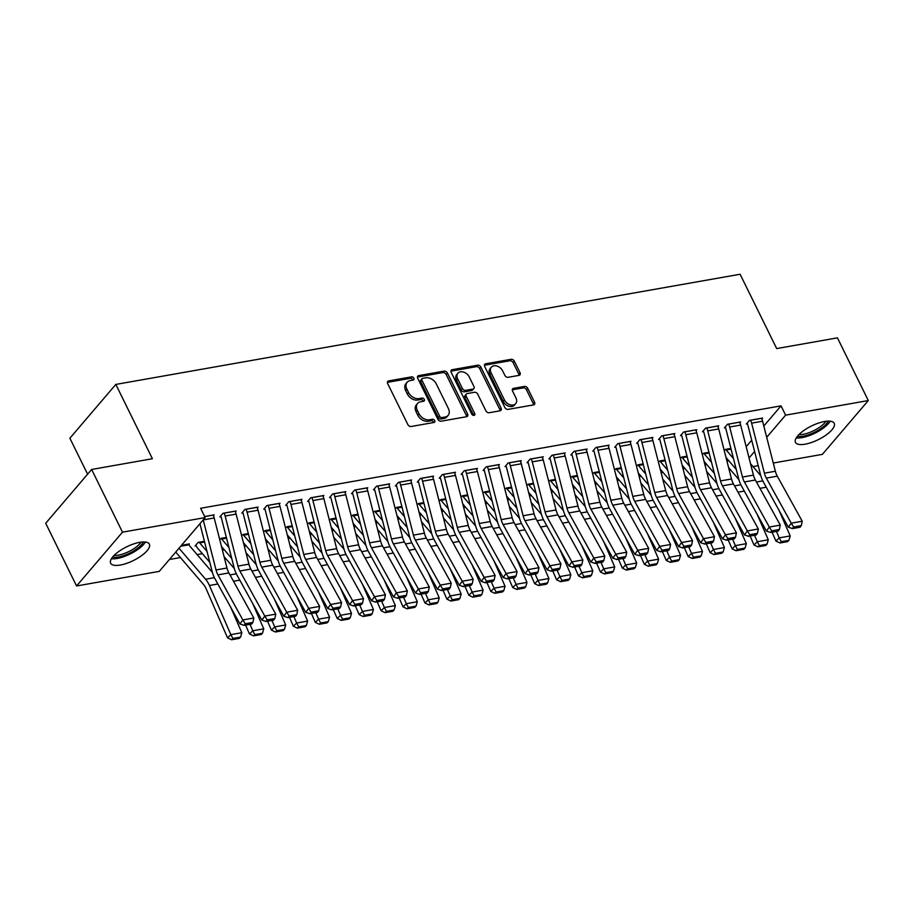 <?xml version="1.0" encoding="UTF-8"?>
<svg xmlns="http://www.w3.org/2000/svg" width="914" height="914" viewBox="0 0 914 914"><rect width="100%" height="100%" fill="white"/><g stroke="black" fill="none" stroke-linecap="round" stroke-linejoin="round"><path stroke-width="1.37" d="M413.871 378.19A1.897 1.371 40.5 0 0 411.574 376.865L388.701 380.898A2.719 1.965 40.5 0 0 387.753 381.424A2.719 1.965 40.5 0 0 387.662 383.56L407.861 424.599A2.719 1.965 40.5 0 0 411.129 426.495L434.013 422.462A1.897 1.371 40.5 0 0 432.436 419.275L429.477 419.789A8.694 6.284 40.5 0 1 419 413.711L417.31 410.295A8.694 6.284 40.5 0 1 417.595 403.428A8.694 6.284 40.5 0 1 420.611 401.783L423.57 401.257A1.897 1.371 40.5 0 0 422.005 398.07L419.046 398.595A8.694 6.284 40.5 0 1 408.569 392.506L406.879 389.09A8.694 6.284 40.5 0 1 407.164 382.235A8.694 6.284 40.5 0 1 410.18 380.578L413.139 380.053A1.897 1.371 40.5 0 0 413.871 378.19M412.785 380.121A1.897 1.371 40.5 0 0 410.329 378.316L387.456 382.36A2.719 1.965 40.5 0 0 387.387 382.372M433.647 422.519A1.897 1.371 40.5 0 0 431.202 420.726L428.232 421.251L429.477 419.789M423.216 401.326A1.897 1.371 40.5 0 0 420.76 399.521L417.801 400.046L419.046 398.595M805.165 444.181A21.582 7.632 -26.2 0 1 795.477 442.376A21.582 7.632 -26.2 0 1 803.52 430.723A21.582 7.632 -26.2 0 1 824.531 421.503A21.582 7.632 -26.2 0 1 834.208 423.308A21.582 7.632 -26.2 0 1 826.176 434.961A21.582 7.632 -26.2 0 1 805.165 444.181M120.328 565.035A21.582 7.632 -26.2 0 1 110.64 563.218A21.582 7.632 -26.2 0 1 118.683 551.576A21.582 7.632 -26.2 0 1 139.693 542.345A21.582 7.632 -26.2 0 1 149.382 544.161A21.582 7.632 -26.2 0 1 141.339 555.815A21.582 7.632 -26.2 0 1 120.328 565.035M519.015 375.38A2.719 1.965 40.5 0 0 519.952 374.854A2.719 1.965 40.5 0 0 520.043 372.718L514.376 361.201A2.719 1.965 40.5 0 0 511.097 359.305L485.7 363.783A2.719 1.965 40.5 0 0 484.751 364.298A2.719 1.965 40.5 0 0 484.66 366.445L504.859 407.484A2.719 1.965 40.5 0 0 508.127 409.381L533.536 404.902A2.719 1.965 40.5 0 0 534.484 404.376A2.719 1.965 40.5 0 0 534.564 402.24L527.721 388.336A2.719 1.965 40.5 0 0 524.453 386.428L513.577 388.347A2.719 1.965 40.5 0 0 512.628 388.861A2.719 1.965 40.5 0 0 512.548 391.009L515.942 397.91A7.266 5.255 40.5 0 1 515.702 403.645A7.266 5.255 40.5 0 1 509.943 404.731A7.266 5.255 40.5 0 1 504.425 399.944L491.126 372.923A7.266 5.255 40.5 0 1 491.355 367.188A7.266 5.255 40.5 0 1 497.125 366.103A7.266 5.255 40.5 0 1 502.643 370.89L504.859 375.391A2.719 1.965 40.5 0 0 508.138 377.299L519.015 375.38M763.818 426.027L781.036 405.862L200.612 508.287L205.182 517.575L159.253 571.387L76.559 585.977L122.487 532.165L205.182 517.575M781.036 405.862L785.606 415.15L868.3 400.561L822.371 454.361L773.278 463.032M76.559 585.977L45.7 523.265L91.629 469.465L152.387 458.737L115.827 384.417L740.111 274.246L776.683 348.577L837.441 337.849L868.3 400.561M91.629 469.465L122.487 532.165M447.414 373.015A2.719 1.965 40.5 0 0 444.135 371.118L418.738 375.608A2.719 1.965 40.5 0 0 417.789 376.122A2.719 1.965 40.5 0 0 417.698 378.259L437.897 419.298A2.719 1.965 40.5 0 0 441.165 421.194L466.574 416.715A2.719 1.965 40.5 0 0 467.522 416.201A2.719 1.965 40.5 0 0 467.602 414.053L447.414 373.015L446.169 374.477A2.719 1.965 40.5 0 0 442.902 372.569L417.492 377.059A2.719 1.965 40.5 0 0 417.424 377.071M452.213 369.69L477.622 365.212A2.719 1.965 40.5 0 1 480.89 367.108L501.089 408.147A2.719 1.965 40.5 0 1 500.998 410.295A2.719 1.965 40.5 0 1 500.061 410.809L489.184 412.728A2.719 1.965 40.5 0 1 485.905 410.82L477.714 394.185A2.719 1.965 40.5 0 0 474.446 392.277L467.225 393.557A2.719 1.965 40.5 0 0 466.289 394.071A2.719 1.965 40.5 0 0 466.197 396.219L474.72 413.539A1.897 1.371 40.5 0 1 471.715 414.076L451.185 372.352A2.719 1.965 40.5 0 1 451.265 370.216A2.719 1.965 40.5 0 1 452.213 369.69L450.968 371.153L476.377 366.663L477.622 365.212M115.827 384.417L69.887 438.217L87.595 474.195M739.894 422.839L740.66 421.937L727.498 424.267L724.402 427.901L725.499 427.706M708.944 452.236L702.169 453.938M696.022 430.585L696.788 429.683L683.626 432.002L680.53 435.635L681.627 435.452M665.072 459.982L658.297 461.673M652.15 438.332L652.916 437.429L639.754 439.748L636.658 443.381L637.755 443.187M621.2 467.728L614.437 469.419M608.278 446.066L609.044 445.164L595.882 447.483L592.786 451.128L593.883 450.933M577.328 475.463L570.564 477.154M564.406 453.812L565.183 452.91L552.022 455.229L548.914 458.862L550.011 458.668M533.456 483.209L526.692 484.9M520.534 461.547L521.311 460.645L508.15 462.975L505.042 466.608L506.139 466.414M489.584 490.955L482.821 492.646M476.662 469.293L477.439 468.391L464.278 470.71L461.17 474.355L462.267 474.16M445.712 498.69L438.949 500.381M432.79 477.039L433.567 476.137L420.406 478.456L417.298 482.089L418.395 481.895M401.84 506.436L395.077 508.127M388.918 484.774L389.695 483.872L376.534 486.202L373.426 489.835L374.523 489.641M357.968 514.171L351.204 515.873M345.046 492.52L345.823 491.618L332.662 493.937L329.554 497.57L330.651 497.376M314.096 521.917L307.333 523.608M301.174 500.255L301.951 499.364L288.79 501.683L285.682 505.316L286.779 505.122M270.236 529.663L263.461 531.354M257.314 508.001L258.079 507.099L244.918 509.418L241.81 513.062L242.907 512.868M226.364 537.398L219.589 539.089M204.667 516.524L214.207 514.845L213.442 515.747M181.509 545.315L189.381 543.921L188.672 544.755M746.178 446.695L751.719 440.205M169.398 559.494L180.435 557.551M197.104 554.604L202.371 553.678M222.41 550.137L224.307 549.805M244.346 546.264L246.243 545.932M266.282 542.402L268.179 542.059M288.218 538.529L290.115 538.197M310.154 534.656L312.051 534.324M332.09 530.783L333.987 530.451M354.026 526.91L355.923 526.578M375.962 523.048L377.859 522.705M397.898 519.175L399.795 518.844M419.834 515.302L421.731 514.97M441.77 511.429L443.667 511.097M463.706 507.556L465.603 507.224M485.642 503.694L487.539 503.351M507.578 499.821L509.475 499.49M529.514 495.948L531.4 495.617M551.45 492.075L553.336 491.743M573.386 488.202L575.272 487.87M595.322 484.34L597.208 483.997M617.258 480.467L619.144 480.124M639.194 476.594L641.08 476.263M661.13 472.721L663.016 472.389M683.066 468.848L684.952 468.516M705.002 464.975L706.888 464.643M726.938 461.113L728.824 460.77M204.428 541.271L198.155 542.379L195.048 546.012L196.144 545.818M235.378 511.874L236.143 510.972L222.982 513.291L219.874 516.924L220.971 516.741M248.3 533.525L241.525 535.227M279.238 504.128L280.015 503.226L266.854 505.556L263.746 509.189L264.843 508.995M292.16 525.79L285.397 527.481M323.11 496.393L323.887 495.491L310.726 497.81L307.618 501.443L308.715 501.249M336.032 518.044L329.269 519.735M366.982 488.647L367.759 487.745L354.598 490.064L351.49 493.709L352.587 493.514M379.904 510.309L373.141 512M410.854 480.901L411.631 479.999L398.47 482.329L395.362 485.962L396.459 485.768M423.776 502.563L417.013 504.254M454.726 473.166L455.503 472.264L442.342 474.583L439.234 478.216L440.331 478.022M467.648 494.817L460.885 496.519M498.598 465.42L499.375 464.518L486.214 466.848L483.106 470.482L484.203 470.287M511.52 487.082L504.757 488.773M542.47 457.686L543.247 456.783L530.086 459.102L526.978 462.735L528.075 462.541M555.392 479.336L548.629 481.027M586.342 449.939L587.108 449.037L573.958 451.356L570.85 455.001L571.947 454.806M599.264 471.601L592.501 473.292M630.214 442.193L630.98 441.291L617.818 443.621L614.722 447.254L615.819 447.06M643.136 463.855L636.373 465.546M674.086 434.458L674.852 433.556L661.69 435.875L658.594 439.508L659.691 439.314M687.008 456.109L680.233 457.8M717.958 426.712L718.724 425.81L705.562 428.129L702.466 431.774L703.563 431.579M730.88 448.374L724.105 450.065M761.83 418.966L762.596 418.075L749.434 420.394L746.338 424.027L747.435 423.833M749.057 457.971L754.598 451.47M766.697 437.303L785.606 415.15M758.232 465.683L753.01 466.608M407.164 382.235L405.919 383.686A8.694 6.284 40.5 0 0 405.645 390.541L406.879 389.09M417.801 400.046A8.694 6.284 40.5 0 1 407.324 393.968L405.645 390.541M417.595 403.428L416.35 404.891A8.694 6.284 40.5 0 0 416.076 411.746L417.31 410.295M428.232 421.251A8.694 6.284 40.5 0 1 417.755 415.162L416.076 411.746M466.631 416.704A2.719 1.965 40.5 0 0 466.369 415.504L446.169 374.477M422.668 378.373A1.897 1.371 40.5 0 0 421.948 380.235L439.668 416.258A1.897 1.371 40.5 0 0 441.965 417.584L445.084 417.035A8.694 6.284 40.5 0 0 448.111 415.39A8.694 6.284 40.5 0 0 448.386 408.524L436.275 383.903A8.694 6.284 40.5 0 0 425.798 377.825L422.668 378.373M422.005 378.739L420.771 380.19A1.897 1.371 40.5 0 0 420.703 381.698L421.948 380.235M448.111 415.39L446.866 416.841A8.694 6.284 40.5 0 1 443.85 418.486L440.719 419.046A1.897 1.371 40.5 0 1 438.434 417.709L420.703 381.698M500.118 410.797A2.719 1.965 40.5 0 0 499.844 409.598L479.656 368.571A2.719 1.965 40.5 0 0 476.377 366.663M466.289 394.071L465.043 395.522A2.719 1.965 40.5 0 0 464.963 397.67L473.486 414.99L474.72 413.539M469.225 376.911A7.266 5.255 40.5 0 0 463.695 372.124A7.266 5.255 40.5 0 0 457.937 373.209A7.266 5.255 40.5 0 0 457.697 378.944L462.381 388.461A2.719 1.965 40.5 0 0 465.66 390.369L472.869 389.09A2.719 1.965 40.5 0 0 473.818 388.576A2.719 1.965 40.5 0 0 473.909 386.428L469.225 376.911M457.937 373.209L456.692 374.671A7.266 5.255 40.5 0 0 456.463 380.395L457.697 378.944M473.818 388.576L472.572 390.027A2.719 1.965 40.5 0 1 471.635 390.541L464.415 391.82A2.719 1.965 40.5 0 1 461.147 389.924L456.463 380.395M491.355 367.188L490.121 368.639A7.266 5.255 40.5 0 0 489.881 374.374L491.126 372.923M515.702 403.645L514.468 405.096A7.266 5.255 40.5 0 1 508.698 406.182A7.266 5.255 40.5 0 1 503.18 401.395L489.881 374.374M533.605 404.891A2.719 1.965 40.5 0 0 533.33 403.691L526.487 389.787A2.719 1.965 40.5 0 0 523.208 387.89L512.331 389.81A2.719 1.965 40.5 0 0 512.274 389.821M519.072 375.368A2.719 1.965 40.5 0 0 518.798 374.169L513.131 362.652A2.719 1.965 40.5 0 0 509.863 360.756L484.454 365.246A2.719 1.965 40.5 0 0 484.386 365.257M175.739 552.067A9.688 5.747 -100 0 0 175.751 552.09L203.559 584.537A13.836 8.215 80 0 1 206.107 588.707L227.563 637.869L230.854 634.636L209.397 585.486A20.759 12.316 -100 0 0 205.581 579.225L179.018 548.229M188.284 544.116L188.307 544.161A2.765 1.645 80 0 0 188.741 544.835L212.414 572.472M232.876 638.463L231.562 639.754L239.24 638.395L240.553 637.104L232.876 638.463L230.854 634.636L241.822 632.705L230.728 607.273M241.822 632.705L240.553 637.104M231.562 639.754L227.563 637.869M213.111 515.039L213.133 515.085A9.688 5.747 80 0 1 214.196 517.975L226.98 568.017A13.836 8.215 -100 0 0 228.9 572.929L253.818 618.013L242.85 619.943L245.226 623.748L244.061 625.359L251.738 623.999L252.904 622.388L245.226 623.748M203.216 519.883A9.688 5.747 80 0 1 203.228 519.906L216.012 569.948A13.836 8.215 -100 0 0 217.932 574.86L242.85 619.943L239.959 623.976L215.03 578.893A20.759 12.316 80 0 1 212.151 571.524L199.938 523.722M239.959 623.976L244.061 625.359M252.904 622.388L253.818 618.013M195.802 545.132L196.167 545.864A9.688 5.747 -100 0 0 197.687 548.217L209.82 562.373M245.603 625.085L249.499 633.996L252.79 630.763L249.968 624.319M207.021 551.439L199.709 542.905A2.765 1.645 80 0 1 199.275 542.231L199.252 542.185M234.35 568.599L224.067 556.592M254.812 634.59L253.498 635.881L261.175 634.522L262.489 633.231L254.812 634.59L252.79 630.763L263.758 628.832L252.664 603.4M263.758 628.832L262.489 633.231M253.498 635.881L249.499 633.996M221.485 546.515L231.756 558.5M267.539 621.212L271.435 630.123L274.726 626.901L271.904 620.446M228.957 547.566L221.645 539.032A2.765 1.645 80 0 1 221.211 538.357L221.188 538.312M256.286 564.726L246.003 552.719M276.748 630.717L275.434 632.008L283.112 630.649L284.425 629.358L276.748 630.717L274.726 626.901L285.694 624.959L274.6 599.538M285.694 624.959L284.425 629.358M275.434 632.008L271.435 630.123M235.047 511.166L235.069 511.212A9.688 5.747 80 0 1 236.12 514.102L248.916 564.144A13.836 8.215 -100 0 0 250.836 569.056L275.754 614.139L264.786 616.082L267.162 619.875L265.997 621.486L273.674 620.138L274.84 618.527L267.162 619.875M220.64 516.044L220.994 516.787A2.765 1.645 -100 0 1 221.302 517.61L234.087 567.651A20.759 12.316 80 0 0 236.966 575.02L261.895 620.103L264.786 616.082L239.868 570.987A13.836 8.215 -100 0 1 237.948 566.086L225.152 516.033A9.688 5.747 80 0 0 224.101 513.142L224.079 513.097M261.895 620.103L265.997 621.486M274.84 618.527L275.754 614.139M256.983 507.293L257.005 507.339A9.688 5.747 80 0 1 258.056 510.229L270.852 560.271A13.836 8.215 -100 0 0 272.772 565.183L297.69 610.266L286.722 612.209L289.098 616.002L287.933 617.613L295.61 616.264L296.776 614.654L289.098 616.002M242.564 512.171L242.93 512.914A2.765 1.645 -100 0 1 243.238 513.737L256.023 563.778A20.759 12.316 80 0 0 258.902 571.147L283.82 616.23L286.722 612.209L261.804 567.126A13.836 8.215 -100 0 1 259.884 562.213L247.088 512.171A9.688 5.747 80 0 0 246.037 509.281L246.015 509.224M283.82 616.23L287.933 617.613M296.776 614.654L297.69 610.266M143.361 541.956A18.68 6.604 -26.2 0 1 135.443 549.828A18.68 6.604 -26.2 0 1 112.571 557.106M114.136 555.381A17.297 6.124 153.8 0 0 134.232 548.48A17.297 6.124 153.8 0 0 141.042 542.139M111.417 558.751A21.445 7.586 153.8 0 0 136.723 550.228A21.445 7.586 153.8 0 0 145.372 542.036M828.198 421.114A18.68 6.604 -26.2 0 1 820.281 428.986A18.68 6.604 -26.2 0 1 797.408 436.264M798.962 434.538A17.297 6.124 153.8 0 0 819.07 427.626A17.297 6.124 153.8 0 0 825.879 421.297M796.243 437.897A21.445 7.586 153.8 0 0 821.56 429.374A21.445 7.586 153.8 0 0 830.198 421.194M243.421 542.642L253.692 554.627M289.475 617.338L293.371 626.25L296.662 623.028L293.84 616.573M250.893 543.693L243.581 535.158A2.765 1.645 80 0 1 243.147 534.484L248.311 533.582M278.222 560.865L267.928 548.846M298.684 626.844L297.37 628.135L305.048 626.776L306.361 625.496L298.684 626.844L296.662 623.028L307.63 621.086L296.536 595.665M307.63 621.086L306.361 625.496M297.37 628.135L293.371 626.25M265.357 538.769L275.628 550.754M311.411 613.477L315.296 622.377L318.598 619.155L315.776 612.7M272.829 539.831L265.517 531.285A2.765 1.645 80 0 1 265.083 530.623L265.06 530.577M300.158 556.992L289.864 544.984M320.62 622.971L319.306 624.262L326.983 622.914L328.297 621.623L320.62 622.971L318.598 619.155L329.566 617.224L318.46 591.792M329.566 617.224L328.297 621.623M319.306 624.262L315.296 622.377M279.992 506.356L269.024 508.298A9.688 5.747 80 0 0 267.973 505.408L278.941 503.465A9.688 5.747 80 0 1 279.992 506.356L292.788 556.409A13.836 8.215 -100 0 0 294.708 561.31L319.626 606.405L308.658 608.336L311.034 612.14L309.869 613.74L317.546 612.391L318.712 610.781L311.034 612.14M264.5 508.298L264.866 509.041A2.765 1.645 -100 0 1 265.174 509.863L277.959 559.905A20.759 12.316 80 0 0 280.838 567.274L305.756 612.357L308.658 608.336L283.74 563.253A13.836 8.215 -100 0 1 281.82 558.34L269.024 508.298M305.756 612.357L309.869 613.74M318.712 610.781L319.626 606.405M300.855 499.547L300.877 499.604A9.688 5.747 80 0 1 301.928 502.494L314.724 552.536A13.836 8.215 -100 0 0 316.644 557.449L341.562 602.532L330.594 604.462L332.97 608.267L331.805 609.878L339.482 608.518L340.648 606.907L332.97 608.267M286.436 504.425L286.802 505.168A2.765 1.645 -100 0 1 287.11 505.99L299.895 556.043A20.759 12.316 80 0 0 302.774 563.401L327.692 608.496L330.594 604.462L305.676 559.379A13.836 8.215 -100 0 1 303.756 554.467L290.96 504.425A9.688 5.747 80 0 0 289.909 501.535L289.887 501.489M327.692 608.496L331.805 609.878M340.648 606.907L341.562 602.532M287.293 534.896L297.553 546.88M333.347 609.604L337.232 618.515L340.534 615.282L337.712 608.827M294.765 535.958L287.453 527.424A2.765 1.645 80 0 1 287.019 526.75L286.996 526.704M322.094 553.119L311.8 541.111M342.556 619.098L341.242 620.389L348.919 619.041L350.233 617.75L342.556 619.098L340.534 615.282L351.502 613.351L340.396 587.919M351.502 613.351L350.233 617.75M341.242 620.389L337.232 618.515M322.791 495.685L322.813 495.731A9.688 5.747 80 0 1 323.864 498.621L336.66 548.663A13.836 8.215 -100 0 0 338.58 553.576L363.498 598.659L352.53 600.589L354.895 604.394L353.741 606.005L361.418 604.645L362.572 603.034L354.895 604.394M308.372 500.564L308.738 501.295A2.765 1.645 -100 0 1 309.046 502.129L321.831 552.17A20.759 12.316 80 0 0 324.71 559.539L349.628 604.622L352.53 600.589L327.612 555.506A13.836 8.215 -100 0 1 325.692 550.594L312.896 500.552A9.688 5.747 80 0 0 311.845 497.662L311.823 497.616M349.628 604.622L353.741 606.005M362.572 603.034L363.498 598.659M309.229 531.034L319.489 543.019M355.283 605.731L359.168 614.642L362.47 611.409L359.648 604.965M316.701 532.085L309.389 523.551A2.765 1.645 80 0 1 308.955 522.877L308.932 522.831M344.03 549.245L333.736 537.238M364.492 615.236L363.178 616.527L370.856 615.168L372.169 613.877L364.492 615.236L362.47 611.409L373.438 609.478L362.332 584.046M373.438 609.478L372.169 613.877M363.178 616.527L359.168 614.642M344.727 491.812L344.749 491.858A9.688 5.747 80 0 1 345.8 494.748L358.596 544.79A13.836 8.215 -100 0 0 360.516 549.702L385.434 594.786L374.466 596.728L376.831 600.521L375.677 602.132L383.354 600.772L384.508 599.173L376.831 600.521M330.308 496.69L330.674 497.433A2.765 1.645 -100 0 1 330.982 498.256L343.767 548.297A20.759 12.316 80 0 0 346.646 555.666L371.564 600.749L374.466 596.728L349.548 551.633A13.836 8.215 -100 0 1 347.628 546.732L334.832 496.679A9.688 5.747 80 0 0 333.781 493.788L333.759 493.743M371.564 600.749L375.677 602.132M384.508 599.173L385.434 594.786M331.165 527.161L341.425 539.146M377.219 601.858L381.104 610.769L384.406 607.536L381.584 601.092M338.637 528.212L331.325 519.678A2.765 1.645 80 0 1 330.891 519.003L336.055 518.089M365.966 545.372L355.672 533.365M386.428 611.363L385.114 612.654L392.792 611.295L394.105 610.004L386.428 611.363L384.406 607.536L395.374 605.605L384.268 580.184M395.374 605.605L394.105 610.004M385.114 612.654L381.104 610.769M355.695 489.87L366.685 487.985A9.688 5.747 80 0 1 367.736 490.875L380.532 540.917A13.836 8.215 -100 0 0 382.452 545.829L407.37 590.912L396.402 592.855L398.767 596.648L397.613 598.259L405.29 596.911L406.444 595.3L398.767 596.648M352.244 492.817L352.61 493.56A2.765 1.645 -100 0 1 352.918 494.383L365.703 544.424A20.759 12.316 80 0 0 368.582 551.793L393.5 596.876L396.402 592.855L371.484 547.772A13.836 8.215 -100 0 1 369.564 542.859L356.768 492.817A9.688 5.747 80 0 0 355.717 489.927M393.5 596.876L397.613 598.259M406.444 595.3L407.37 590.912M353.101 523.288L363.361 535.273M399.155 597.985L403.04 606.896L406.342 603.674L403.52 597.219M360.573 524.339L353.261 515.804A2.765 1.645 80 0 1 352.827 515.13L352.804 515.085M387.902 541.499L377.608 529.492M408.364 607.49L407.05 608.781L414.728 607.422L416.041 606.131L408.364 607.49L406.342 603.674L417.31 601.732L406.204 576.311M417.31 601.732L416.041 606.131M407.05 608.781L403.04 606.896M388.599 484.066L388.621 484.112A9.688 5.747 80 0 1 389.672 487.002L402.468 537.044A13.836 8.215 -100 0 0 404.388 541.956L429.306 587.039L418.338 588.982L420.703 592.775L419.549 594.386L427.226 593.037L428.38 591.427L420.703 592.775M374.18 488.944L374.546 489.687A2.765 1.645 -100 0 1 374.854 490.51L387.639 540.551A20.759 12.316 80 0 0 390.518 547.92L415.436 593.003L418.338 588.982L393.42 543.899A13.836 8.215 -100 0 1 391.5 538.986L378.704 488.944A9.688 5.747 80 0 0 377.653 486.054L377.631 486.008M415.436 593.003L419.549 594.386M428.38 591.427L429.306 587.039M375.037 519.415L385.297 531.4M421.091 594.123L424.976 603.023L428.278 599.801L425.456 593.346M382.509 520.477L375.197 511.931A2.765 1.645 80 0 1 374.763 511.269L374.74 511.212M409.838 537.638L399.544 525.63M430.3 603.617L428.986 604.908L436.663 603.56L437.977 602.269L430.3 603.617L428.278 599.801L439.246 597.859L428.14 572.438M439.246 597.859L437.977 602.269M428.986 604.908L424.976 603.023M410.535 480.193L410.557 480.238A9.688 5.747 80 0 1 411.608 483.14L424.404 533.182A13.836 8.215 -100 0 0 426.324 538.095L451.242 583.178L440.274 585.109L442.639 588.913L441.485 590.524L449.162 589.164L450.316 587.553L442.639 588.913M396.116 485.071L396.482 485.814A2.765 1.645 -100 0 1 396.79 486.636L409.575 536.689A20.759 12.316 80 0 0 412.454 544.047L437.372 589.142L440.274 585.109L415.356 540.025A13.836 8.215 -100 0 1 413.436 535.113L400.64 485.071A9.688 5.747 80 0 0 399.589 482.181L399.567 482.135M437.372 589.142L441.485 590.524M450.316 587.553L451.242 583.178M396.973 515.542L407.233 527.527M443.027 590.25L446.912 599.161L450.214 595.928L447.392 589.473M404.445 516.604L397.133 508.058A2.765 1.645 80 0 1 396.699 507.396L396.676 507.35M431.774 533.765L421.48 521.757M452.236 599.744L450.922 601.035L458.599 599.687L459.913 598.396L452.236 599.744L450.214 595.928L461.17 593.997L450.076 568.565M461.17 593.997L459.913 598.396M450.922 601.035L446.912 599.161M432.471 476.331L432.493 476.377A9.688 5.747 80 0 1 433.544 479.267L446.34 529.309A13.836 8.215 -100 0 0 448.26 534.222L473.178 579.305L462.21 581.235L464.575 585.04L463.421 586.651L471.098 585.291L472.252 583.68L464.575 585.04M418.052 481.21L418.418 481.941A2.765 1.645 -100 0 1 418.726 482.775L431.511 532.816A20.759 12.316 80 0 0 434.39 540.185L459.308 585.268L462.21 581.235L437.292 536.152A13.836 8.215 -100 0 1 435.372 531.24L422.576 481.198A9.688 5.747 80 0 0 421.525 478.308L421.503 478.262M459.308 585.268L463.421 586.651M472.252 583.68L473.178 579.305M418.909 511.68L429.169 523.665M464.963 586.377L468.848 595.288L472.138 592.055L469.328 585.611M426.381 512.731L419.069 504.197A2.765 1.645 80 0 1 418.635 503.523L423.788 502.609M453.71 529.892L443.416 517.884M474.172 595.882L472.858 597.173L480.536 595.814L481.849 594.523L474.172 595.882L472.138 592.055L483.106 590.124L472.012 564.692M483.106 590.124L481.849 594.523M472.858 597.173L468.848 595.288M443.439 474.389L454.429 472.504A9.688 5.747 80 0 1 455.48 475.394L468.276 525.436A13.836 8.215 -100 0 0 470.196 530.349L495.114 575.432L484.146 577.362L486.511 581.167L485.357 582.778L493.034 581.418L494.188 579.807L486.511 581.167M439.988 477.337L440.354 478.068A2.765 1.645 -100 0 1 440.651 478.902L453.447 528.943A20.759 12.316 80 0 0 456.326 536.312L481.244 581.395L484.146 577.362L459.228 532.279A13.836 8.215 -100 0 1 457.308 527.367L444.512 477.325A9.688 5.747 80 0 0 443.461 474.435M481.244 581.395L485.357 582.778M494.188 579.807L495.114 575.432M440.845 507.807L451.105 519.792M486.899 582.504L490.784 591.415L494.074 588.182L491.264 581.738M448.317 508.858L441.005 500.324A2.765 1.645 80 0 1 440.571 499.65L440.548 499.604M475.646 526.018L465.352 514.011M496.108 592.009L494.794 593.3L502.472 591.941L503.785 590.65L496.108 592.009L494.074 588.182L505.042 586.251L493.948 560.819M505.042 586.251L503.785 590.65M494.794 593.3L490.784 591.415M476.343 468.585L476.365 468.631A9.688 5.747 80 0 1 477.416 471.521L490.212 521.563A13.836 8.215 -100 0 0 492.132 526.475L517.05 571.558L506.082 573.501L508.447 577.294L507.293 578.905L514.97 577.557L516.124 575.946L508.447 577.294M461.924 473.463L462.29 474.206A2.765 1.645 -100 0 1 462.587 475.029L475.383 525.07A20.759 12.316 80 0 0 478.262 532.439L503.18 577.522L506.082 573.501L481.164 528.418A13.836 8.215 -100 0 1 479.244 523.505L466.448 473.463A9.688 5.747 80 0 0 465.397 470.561L476.365 468.631M503.18 577.522L507.293 578.905M516.124 575.946L517.05 571.558M462.781 503.934L473.041 515.919M508.835 578.631L512.72 587.542L516.01 584.32L513.2 577.865M470.253 504.985L462.941 496.451A2.765 1.645 80 0 1 462.507 495.776L462.484 495.731M497.582 522.145L487.288 510.138M518.044 588.136L516.73 589.427L524.408 588.068L525.721 586.777L518.044 588.136L516.01 584.32L526.978 582.378L515.884 556.957M526.978 582.378L525.721 586.777M516.73 589.427L512.72 587.542M498.279 464.712L498.301 464.758A9.688 5.747 80 0 1 499.352 467.648L512.148 517.69A13.836 8.215 -100 0 0 514.068 522.602L538.986 567.685L528.018 569.628L530.383 573.421L529.229 575.032L536.906 573.684L538.06 572.073L530.383 573.421M483.86 469.59L484.226 470.333A2.765 1.645 -100 0 1 484.523 471.156L497.319 521.197A20.759 12.316 80 0 0 500.198 528.566L525.116 573.649L528.018 569.628L503.1 524.545A13.836 8.215 -100 0 1 501.18 519.632L488.384 469.59A9.688 5.747 80 0 0 487.333 466.7L487.311 466.654M525.116 573.649L529.229 575.032M538.06 572.073L538.986 567.685M484.717 500.061L494.977 512.046M530.771 574.769L534.656 583.669L537.946 580.447L535.136 573.992M492.189 501.123L484.877 492.577A2.765 1.645 80 0 1 484.443 491.915L484.42 491.858M519.518 518.284L509.224 506.276M539.98 584.263L538.666 585.554L546.344 584.206L547.657 582.915L539.98 584.263L537.946 580.447L548.914 578.505L537.82 553.084M548.914 578.505L547.657 582.915M538.666 585.554L534.656 583.669M520.215 460.839L520.237 460.885A9.688 5.747 80 0 1 521.288 463.786L534.084 513.828A13.836 8.215 -100 0 0 536.004 518.741L560.922 563.824L549.954 565.755L552.319 569.559L551.165 571.17L558.842 569.81L559.996 568.2L552.319 569.559M505.796 465.717L506.162 466.46A2.765 1.645 -100 0 1 506.459 467.283L519.255 517.324A20.759 12.316 80 0 0 522.134 524.693L547.052 569.776L549.954 565.755L525.036 520.672A13.836 8.215 -100 0 1 523.116 515.759L510.32 465.717A9.688 5.747 80 0 0 509.269 462.827L509.247 462.781M547.052 569.776L551.165 571.17M559.996 568.2L560.922 563.824M506.653 496.188L516.913 508.173M552.707 570.896L556.592 579.807L559.882 576.574L557.072 570.119M514.125 497.25L506.813 488.704A2.765 1.645 80 0 1 506.379 488.042L511.532 487.128M541.454 514.411L531.16 502.403M561.916 580.39L560.602 581.681L568.279 580.333L569.593 579.042L561.916 580.39L559.882 576.574L570.85 574.643L559.756 549.211M570.85 574.643L569.593 579.042M560.602 581.681L556.592 579.807M531.183 458.908L542.173 457.023A9.688 5.747 80 0 1 543.224 459.913L556.02 509.955A13.836 8.215 -100 0 0 557.94 514.868L582.858 559.951L571.89 561.882L574.255 565.686L573.101 567.297L580.778 565.937L581.932 564.326L574.255 565.686M527.732 461.856L528.098 462.587A2.765 1.645 -100 0 1 528.395 463.421L541.191 513.462A20.759 12.316 80 0 0 544.07 520.831L568.988 565.915L571.89 561.882L546.972 516.798A13.836 8.215 -100 0 1 545.052 511.886L532.256 461.844A9.688 5.747 80 0 0 531.205 458.954M568.988 565.915L573.101 567.297M581.932 564.326L582.858 559.951M528.589 492.326L538.849 504.3M574.643 567.023L578.528 575.934L581.818 572.701L579.008 566.257M536.061 493.377L528.749 484.843A2.765 1.645 80 0 1 528.303 484.169L528.281 484.123M563.378 510.538L553.096 498.53M583.852 576.528L582.538 577.819L590.216 576.46L591.529 575.169L583.852 576.528L581.818 572.701L592.786 570.77L581.692 545.338M592.786 570.77L591.529 575.169M582.538 577.819L578.528 575.934M564.087 453.104L564.109 453.15A9.688 5.747 80 0 1 565.16 456.04L577.956 506.082A13.836 8.215 -100 0 0 579.876 510.995L604.794 556.078L593.826 558.008L596.191 561.813L595.037 563.424L602.714 562.064L603.868 560.453L596.191 561.813M549.668 457.983L550.034 458.714A2.765 1.645 -100 0 1 550.331 459.548L563.127 509.589A20.759 12.316 80 0 0 566.006 516.958L590.924 562.041L593.826 558.008L568.908 512.925A13.836 8.215 -100 0 1 566.988 508.013L554.192 457.971A9.688 5.747 80 0 0 553.141 455.081L564.109 453.15M590.924 562.041L595.037 563.424M603.868 560.453L604.794 556.078M550.525 488.453L560.785 500.438M596.579 563.15L600.464 572.061L603.754 568.828L600.944 562.384M557.997 489.504L550.674 480.97A2.765 1.645 80 0 1 550.239 480.296L550.217 480.25M585.314 506.664L575.032 494.657M605.788 572.655L604.474 573.946L612.151 572.587L613.465 571.296L605.788 572.655L603.754 568.828L614.722 566.897L603.628 541.465M614.722 566.897L613.465 571.296M604.474 573.946L600.464 572.061M586.011 449.231L586.034 449.277A9.688 5.747 80 0 1 587.096 452.167L599.892 502.209A13.836 8.215 -100 0 0 601.812 507.121L626.73 552.205L615.762 554.147L618.127 557.94L616.973 559.551L624.65 558.203L625.804 556.592L618.127 557.94M571.604 454.109L571.97 454.852A2.765 1.645 -100 0 1 572.267 455.675L585.063 505.716A20.759 12.316 80 0 0 587.942 513.085L612.86 558.168L615.762 554.147L590.844 509.064A13.836 8.215 -100 0 1 588.924 504.151L576.128 454.098A9.688 5.747 80 0 0 575.077 451.208L575.055 451.162M612.86 558.168L616.973 559.551M625.804 556.592L626.73 552.205M572.461 484.58L582.721 496.565M618.515 559.277L622.4 568.188L625.69 564.966L622.88 558.511M579.933 485.631L572.61 477.097A2.765 1.645 80 0 1 572.175 476.423L572.153 476.377M607.25 502.791L596.968 490.784M627.724 568.782L626.41 570.073L634.088 568.714L635.401 567.423L627.724 568.782L625.69 564.966L636.658 563.024L625.564 537.603M636.658 563.024L635.401 567.423M626.41 570.073L622.4 568.188M607.947 445.358L607.97 445.404A9.688 5.747 80 0 1 609.032 448.294L621.828 498.336A13.836 8.215 -100 0 0 623.748 503.248L648.666 548.331L637.698 550.274L640.063 554.067L638.909 555.678L646.586 554.33L647.74 552.719L640.063 554.067M593.54 450.236L593.906 450.979A2.765 1.645 -100 0 1 594.203 451.802L606.999 501.843A20.759 12.316 80 0 0 609.878 509.212L634.796 554.295L637.698 550.274L612.78 505.191A13.836 8.215 -100 0 1 610.86 500.278L598.064 450.236A9.688 5.747 80 0 0 597.002 447.346L596.979 447.3M634.796 554.295L638.909 555.678M647.74 552.719L648.666 548.331M594.397 480.707L604.657 492.692M640.451 555.415L644.336 564.315L647.626 561.093L644.816 554.638M601.869 481.769L594.546 473.224A2.765 1.645 80 0 1 594.111 472.549L594.089 472.504M629.186 498.93L618.904 486.922M649.66 564.909L648.346 566.2L656.024 564.852L657.337 563.561L649.66 564.909L647.626 561.093L658.594 559.151L647.5 533.73M658.594 559.151L657.337 563.561M648.346 566.2L644.336 564.315M629.883 441.485L629.906 441.531A9.688 5.747 80 0 1 630.968 444.421L643.764 494.474A13.836 8.215 -100 0 0 645.672 499.387L670.602 544.47L659.634 546.401L661.999 550.205L660.845 551.816L668.522 550.457L669.676 548.846L661.999 550.205M615.476 446.363L615.842 447.106A2.765 1.645 -100 0 1 616.139 447.929L628.935 497.97A20.759 12.316 80 0 0 631.814 505.339L656.732 550.422L659.634 546.401L634.704 501.318A13.836 8.215 -100 0 1 632.796 496.405L620 446.363A9.688 5.747 80 0 0 618.938 443.473L618.915 443.427M656.732 550.422L660.845 551.816M669.676 548.846L670.602 544.47M616.333 476.834L626.593 488.819M662.387 551.542L666.272 560.442L669.562 557.22L666.752 550.765M623.805 477.896L616.482 469.35A2.765 1.645 80 0 1 616.047 468.688L616.025 468.642M651.122 495.057L640.84 483.049M671.596 561.036L670.282 562.327L677.948 560.979L679.273 559.688L671.596 561.036L669.562 557.22L680.53 555.289L669.436 529.857M680.53 555.289L679.273 559.688M670.282 562.327L666.272 560.442M651.819 437.623L651.842 437.669A9.688 5.747 80 0 1 652.904 440.559L665.7 490.601A13.836 8.215 -100 0 0 667.608 495.514L692.538 540.597L681.57 542.528L683.935 546.332L682.781 547.943L690.458 546.583L691.612 544.973L683.935 546.332M637.412 442.502L637.778 443.233A2.765 1.645 -100 0 1 638.075 444.067L650.871 494.108A20.759 12.316 80 0 0 653.75 501.478L678.668 546.561L681.57 542.528L656.64 497.445A13.836 8.215 -100 0 1 654.732 492.532L641.936 442.49A9.688 5.747 80 0 0 640.874 439.6L640.851 439.554M678.668 546.561L682.781 547.943M691.612 544.973L692.538 540.597M638.269 472.961L648.529 484.946M684.323 547.669L688.208 556.58L691.498 553.347L688.688 546.892M645.741 474.023L638.418 465.489A2.765 1.645 80 0 1 637.983 464.815L637.961 464.769M673.058 491.184L662.776 479.176M693.532 557.174L692.206 558.465L699.884 557.106L701.209 555.815L693.532 557.174L691.498 553.347L702.466 551.416L691.372 525.984M702.466 551.416L701.209 555.815M692.206 558.465L688.208 556.58M673.755 433.75L673.778 433.796A9.688 5.747 80 0 1 674.84 436.686L687.636 486.728A13.836 8.215 -100 0 0 689.544 491.641L714.474 536.724L703.506 538.654L705.871 542.459L704.717 544.07L712.394 542.71L713.548 541.099L705.871 542.459M659.348 438.629L659.714 439.36A2.765 1.645 -100 0 1 660.011 440.194L672.807 490.235A20.759 12.316 80 0 0 675.686 497.604L700.604 542.688L703.506 538.654L678.576 493.571A13.836 8.215 -100 0 1 676.668 488.659L663.872 438.617A9.688 5.747 80 0 0 662.81 435.727L662.787 435.681M700.604 542.688L704.717 544.07M713.548 541.099L714.474 536.724M660.194 469.099L670.465 481.084M706.259 543.796L710.144 552.707L713.434 549.474L710.624 543.03M667.677 470.15L660.354 461.616A2.765 1.645 80 0 1 659.919 460.942L659.897 460.896M694.994 487.311L684.712 475.303M715.468 553.301L714.142 554.592L721.82 553.233L723.145 551.942L715.468 553.301L713.434 549.474L724.402 547.543L713.308 522.111M724.402 547.543L723.145 551.942M714.142 554.592L710.144 552.707M695.691 429.877L695.714 429.923A9.688 5.747 80 0 1 696.776 432.813L709.572 482.855A13.836 8.215 -100 0 0 711.48 487.768L736.41 532.851L725.442 534.793L727.807 538.586L726.653 540.197L734.319 538.849L735.484 537.238L727.807 538.586M681.284 434.756L681.65 435.498A2.765 1.645 -100 0 1 681.947 436.321L694.743 486.362A20.759 12.316 80 0 0 697.622 493.731L722.54 538.814L725.442 534.793L700.512 489.71A13.836 8.215 -100 0 1 698.604 484.797L685.808 434.744A9.688 5.747 80 0 0 684.746 431.854L684.723 431.808M722.54 538.814L726.653 540.197M735.484 537.238L736.41 532.851M682.13 465.226L692.401 477.211M728.195 539.923L732.08 548.834L735.37 545.612L732.56 539.157M689.602 466.277L682.29 457.743A2.765 1.645 80 0 1 681.855 457.069L681.833 457.023M716.93 483.437L706.648 471.43M737.404 549.428L736.078 550.719L743.756 549.36L745.081 548.069L737.404 549.428L735.37 545.612L746.338 543.67L735.244 518.249M746.338 543.67L745.081 548.069M736.078 550.719L732.08 548.834M717.627 426.004L717.65 426.05A9.688 5.747 80 0 1 718.712 428.94L731.497 478.982A13.836 8.215 -100 0 0 733.416 483.894L758.346 528.978L747.378 530.92L749.743 534.713L748.577 536.324L756.255 534.976L757.42 533.365L749.743 534.713M703.22 430.882L703.586 431.625A2.765 1.645 -100 0 1 703.883 432.448L716.679 482.489A20.759 12.316 80 0 0 719.558 489.858L744.476 534.941L747.378 530.92L722.448 485.837A13.836 8.215 -100 0 1 720.529 480.924L707.744 430.882A9.688 5.747 80 0 0 706.682 427.992L706.659 427.946M744.476 534.941L748.577 536.324M757.42 533.365L758.346 528.978M704.066 461.353L714.337 473.338M750.131 536.05L754.016 544.961L757.306 541.739L754.496 535.284M711.538 462.404L704.226 453.87A2.765 1.645 80 0 1 703.791 453.195L708.956 452.293M738.866 479.576L728.584 467.557M759.34 545.555L758.014 546.846L765.692 545.498L767.017 544.207L759.34 545.555L757.306 541.739L768.274 539.797L757.18 514.376M768.274 539.797L767.017 544.207M758.014 546.846L754.016 544.961M739.563 422.131L739.586 422.177A9.688 5.747 80 0 1 740.648 425.067L753.433 475.12A13.836 8.215 -100 0 0 755.352 480.021L780.282 525.116L769.314 527.047L771.679 530.851L770.513 532.462L778.191 531.103L779.356 529.492L771.679 530.851M725.156 427.009L725.522 427.752A2.765 1.645 -100 0 1 725.819 428.575L738.615 478.616A20.759 12.316 80 0 0 741.494 485.985L766.412 531.068L769.314 527.047L744.384 481.964A13.836 8.215 -100 0 1 742.465 477.051L729.68 427.009A9.688 5.747 80 0 0 728.618 424.119L728.595 424.073M766.412 531.068L770.513 532.462M779.356 529.492L780.282 525.116M726.002 457.48L736.273 469.465M772.067 532.188L775.952 541.088L779.242 537.866L776.432 531.411M733.474 458.542L726.162 449.996A2.765 1.645 80 0 1 725.727 449.334L725.705 449.288M760.802 475.703L750.52 463.695M781.276 541.682L779.95 542.973L787.628 541.625L788.953 540.334L781.276 541.682L779.242 537.866L790.21 535.935L779.116 510.503M790.21 535.935L788.953 540.334M779.95 542.973L775.952 541.088M761.499 418.258L761.522 418.315A9.688 5.747 80 0 1 762.584 421.205L775.369 471.247A13.836 8.215 -100 0 0 777.288 476.16L802.218 521.243L791.25 523.174L793.615 526.978L792.449 528.589L800.127 527.229L801.292 525.619L793.615 526.978M747.092 423.148L747.458 423.879A2.765 1.645 -100 0 1 747.755 424.702L760.551 474.754A20.759 12.316 80 0 0 763.43 482.112L788.348 527.207L791.25 523.174L766.32 478.091A13.836 8.215 -100 0 1 764.401 473.178L751.616 423.136A9.688 5.747 80 0 0 750.554 420.246L750.531 420.2M788.348 527.207L792.449 528.589M801.292 525.619L802.218 521.243M410.329 378.316L411.574 376.865M431.202 420.726L432.436 419.275M420.76 399.521L422.005 398.07M407.324 393.968L408.569 392.506M417.755 415.162L419 413.711M387.456 382.36L388.701 380.898M466.369 415.504L467.602 414.053M417.492 377.059L418.738 375.608M442.902 372.569L444.135 371.118M438.434 417.709L439.668 416.258M440.719 419.046L441.965 417.584M443.85 418.486L445.084 417.035M479.656 368.571L480.89 367.108M499.844 409.598L501.089 408.147M464.963 397.67L466.197 396.219M461.147 389.924L462.381 388.461M464.415 391.82L465.66 390.369M471.635 390.541L472.869 389.09M503.18 401.395L504.425 399.944M512.331 389.81L513.577 388.347M523.208 387.89L524.453 386.428M526.487 389.787L527.721 388.336M533.33 403.691L534.564 402.24M484.454 365.246L485.7 363.783M509.863 360.756L511.097 359.305M513.131 362.652L514.376 361.201M518.798 374.169L520.043 372.718M181.452 545.372L188.307 544.161M209.397 585.486L217.852 583.989M205.581 579.225L214.402 577.671M180.698 546.252L188.741 544.835M213.133 515.085L204.69 516.57M226.98 568.017L216.012 569.948M228.9 572.929L217.932 574.86M214.196 517.975L203.228 519.906M199.275 542.231L204.439 541.317M233.493 581.235L239.788 580.127M229.997 574.917L236.338 573.798M199.709 542.905L204.622 542.036M221.211 538.357L226.375 537.443M255.429 577.362L261.724 576.254M251.933 571.044L258.274 569.936M221.645 539.032L226.558 538.163M235.069 511.212L224.101 513.142M248.916 564.144L237.948 566.086M250.836 569.056L239.868 570.987M236.12 514.102L225.152 516.033M257.005 507.339L246.037 509.281M270.852 560.271L259.884 562.213M272.772 565.183L261.804 567.126M258.056 510.229L247.088 512.171M277.365 573.489L283.66 572.381M273.869 567.183L280.21 566.063M243.581 535.158L248.494 534.29M265.083 530.623L270.247 529.709M299.301 569.616L305.596 568.508M295.805 563.31L302.146 562.19M265.517 531.285L270.43 530.417M292.788 556.409L281.82 558.34M294.708 561.31L283.74 563.253M300.877 499.604L289.909 501.535M314.724 552.536L303.756 554.467M316.644 557.449L305.676 559.379M301.928 502.494L290.96 504.425M287.019 526.75L292.183 525.836M321.237 565.755L327.532 564.635M317.741 559.437L324.082 558.317M287.453 527.424L292.366 526.555M322.813 495.731L311.845 497.662M336.66 548.663L325.692 550.594M338.58 553.576L327.612 555.506M323.864 498.621L312.896 500.552M308.955 522.877L314.119 521.963M343.173 561.882L349.468 560.773M339.677 555.563L346.018 554.444M309.389 523.551L314.302 522.682M344.749 491.858L333.781 493.788M358.596 544.79L347.628 546.732M360.516 549.702L349.548 551.633M345.8 494.748L334.832 496.679M365.109 558.008L371.404 556.9M361.613 551.69L367.954 550.571M331.325 519.678L336.238 518.809M380.532 540.917L369.564 542.859M382.452 545.829L371.484 547.772M367.736 490.875L356.768 492.817M352.827 515.13L357.98 514.228M387.045 554.135L393.34 553.027M383.549 547.829L389.89 546.709M353.261 515.804L358.162 514.936M388.621 484.112L377.653 486.054M402.468 537.044L391.5 538.986M404.388 541.956L393.42 543.899M389.672 487.002L378.704 488.944M374.763 511.269L379.916 510.355M408.981 550.262L415.276 549.154M405.485 543.956L411.826 542.836M375.197 511.931L380.098 511.063M410.557 480.238L399.589 482.181M424.404 533.182L413.436 535.113M426.324 538.095L415.356 540.025M411.608 483.14L400.64 485.071M396.699 507.396L401.852 506.482M430.917 546.401L437.212 545.281M427.421 540.083L433.75 538.963M397.133 508.058L402.034 507.201M432.493 476.377L421.525 478.308M446.34 529.309L435.372 531.24M448.26 534.222L437.292 536.152M433.544 479.267L422.576 481.198M452.853 542.528L459.148 541.419M449.357 536.21L455.686 535.09M419.069 504.197L423.97 503.328M468.276 525.436L457.308 527.367M470.196 530.349L459.228 532.279M455.48 475.394L444.512 477.325M440.571 499.65L445.724 498.736M474.789 538.654L481.084 537.546M471.293 532.336L477.622 531.217M441.005 500.324L445.906 499.455M490.212 521.563L479.244 523.505M492.132 526.475L481.164 528.418M477.416 471.521L466.448 473.463M462.507 495.776L467.66 494.874M496.725 534.781L503.02 533.673M493.229 528.463L499.558 527.355M462.941 496.451L467.842 495.582M498.301 464.758L487.333 466.7M512.148 517.69L501.18 519.632M514.068 522.602L503.1 524.545M499.352 467.648L488.384 469.59M484.443 491.915L489.596 491.001M518.661 530.908L524.956 529.8M515.165 524.602L521.494 523.482M484.877 492.577L489.778 491.709M520.237 460.885L509.269 462.827M534.084 513.828L523.116 515.759M536.004 518.741L525.036 520.672M521.288 463.786L510.32 465.717M540.597 527.047L546.892 525.927M537.101 520.729L543.43 519.609M506.813 488.704L511.714 487.848M556.02 509.955L545.052 511.886M557.94 514.868L546.972 516.798M543.224 459.913L532.256 461.844M528.303 484.169L533.468 483.255M562.521 523.174L568.828 522.065M559.037 516.856L565.366 515.736M528.749 484.843L533.65 483.974M577.956 506.082L566.988 508.013M579.876 510.995L568.908 512.925M565.16 456.04L554.192 457.971M550.239 480.296L555.404 479.382M584.457 519.301L590.764 518.192M580.973 512.983L587.302 511.863M550.674 480.97L555.586 480.101M586.034 449.277L575.077 451.208M599.892 502.209L588.924 504.151M601.812 507.121L590.844 509.064M587.096 452.167L576.128 454.098M572.175 476.423L577.34 475.52M606.393 515.427L612.7 514.319M602.909 509.109L609.238 508.001M572.61 477.097L577.522 476.228M607.97 445.404L597.002 447.346M621.828 498.336L610.86 500.278M623.748 503.248L612.78 505.191M609.032 448.294L598.064 450.236M594.111 472.549L599.276 471.647M628.329 511.554L634.636 510.446M624.845 505.248L631.174 504.128M594.546 473.224L599.458 472.355M629.906 441.531L618.938 443.473M643.764 494.474L632.796 496.405M645.672 499.387L634.704 501.318M630.968 444.421L620 446.363M616.047 468.688L621.212 467.774M650.265 507.693L656.572 506.573M646.781 501.375L653.11 500.255M616.482 469.35L621.394 468.494M651.842 437.669L640.874 439.6M665.7 490.601L654.732 492.532M667.608 495.514L656.64 497.445M652.904 440.559L641.936 442.49M637.983 464.815L643.148 463.901M672.201 503.82L678.508 502.7M668.717 497.502L675.046 496.382M638.418 465.489L643.33 464.62M673.778 433.796L662.81 435.727M687.636 486.728L676.668 488.659M689.544 491.641L678.576 493.571M674.84 436.686L663.872 438.617M659.919 460.942L665.084 460.028M694.137 499.947L700.444 498.838M690.653 493.629L696.982 492.509M660.354 461.616L665.266 460.747M695.714 429.923L684.746 431.854M709.572 482.855L698.604 484.797M711.48 487.768L700.512 489.71M696.776 432.813L685.808 434.744M681.855 457.069L687.02 456.166M716.073 496.074L722.38 494.965M712.589 489.755L718.918 488.647M682.29 457.743L687.202 456.874M717.65 426.05L706.682 427.992M731.497 478.982L720.529 480.924M733.416 483.894L722.448 485.837M718.712 428.94L707.744 430.882M738.009 492.2L744.316 491.092M734.525 485.894L740.854 484.774M704.226 453.87L709.138 453.001M739.586 422.177L728.618 424.119M753.433 475.12L742.465 477.051M755.352 480.021L744.384 481.964M740.648 425.067L729.68 427.009M725.727 449.334L730.892 448.42M759.945 488.339L766.24 487.219M756.461 482.021L762.79 480.901M726.162 449.996L731.074 449.128M761.522 418.315L750.554 420.246M775.369 471.247L764.401 473.178M777.288 476.16L766.32 478.091M762.584 421.205L751.616 423.136"/></g></svg>
